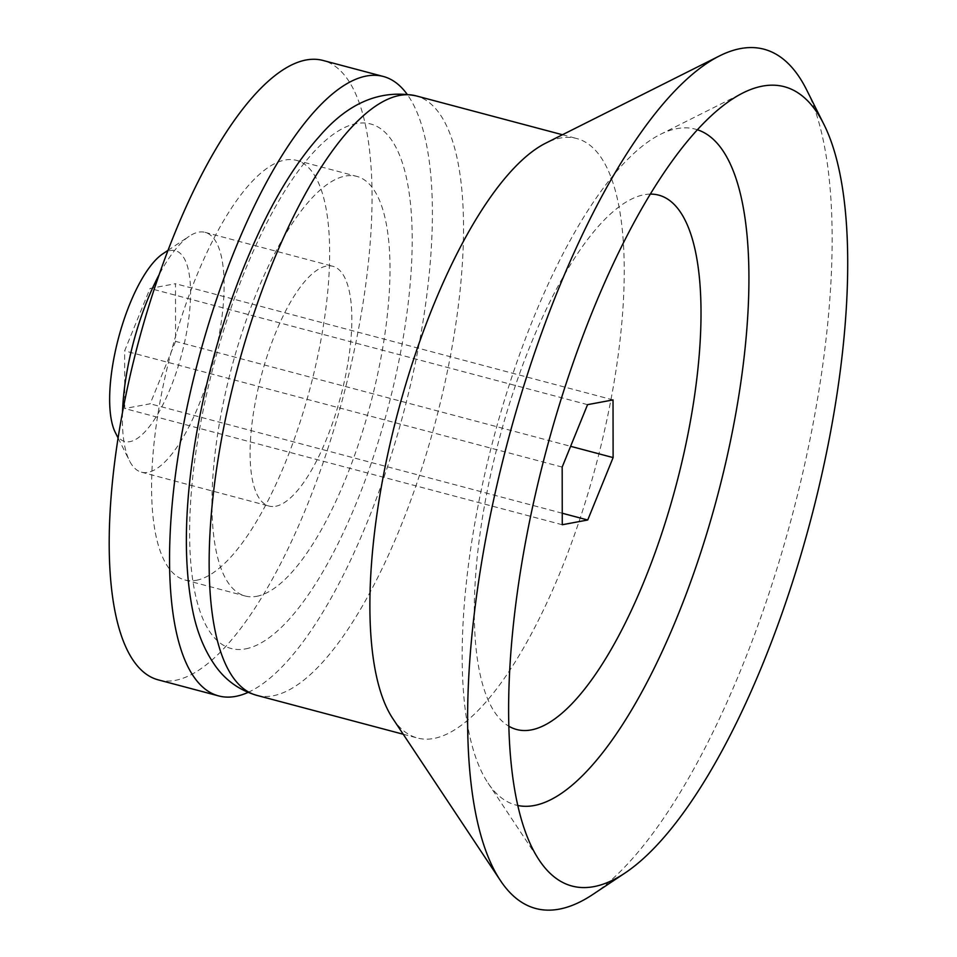 <?xml version="1.0" encoding="UTF-8"?>
<svg xmlns="http://www.w3.org/2000/svg" width="957" height="957" viewBox="0 0 957 957"><rect width="100%" height="100%" fill="white"/><g stroke="black" fill="none" stroke-linecap="round" stroke-linejoin="round"><path stroke-width="0.72" stroke-dasharray="4.79 3.59" d="M115.33 432.516A98.691 32.634 104.9 0 0 129.973 441.644A98.691 32.634 104.9 0 0 187.034 329.986A98.691 32.634 104.9 0 0 162.786 253.844M175.562 341.374L150.177 403.794L124.721 408.531L124.637 350.86L150.022 288.452L175.49 283.703L175.562 341.374L570.623 446.309M122.508 412.467A124.063 41.019 104.9 0 0 129.53 460.879A124.063 41.019 104.9 0 0 141.397 472.16A124.063 41.019 104.9 0 0 147.94 472.351A124.063 41.019 104.9 0 0 215.241 353.432A124.063 41.019 104.9 0 0 205.085 232.36A124.063 41.019 104.9 0 0 189.187 236.271A124.063 41.019 104.9 0 0 159.065 274.826M275.676 506.277A124.063 41.019 104.9 0 0 342.977 387.358A124.063 41.019 104.9 0 0 332.821 266.285A124.063 41.019 104.9 0 0 261.333 375.658A124.063 41.019 104.9 0 0 269.132 506.097A124.063 41.019 104.9 0 0 275.676 506.277M256.691 596.331A217.095 71.775 104.9 0 0 374.474 388.219A217.095 71.775 104.9 0 0 356.71 176.363A217.095 71.775 104.9 0 0 231.606 367.763A217.095 71.775 104.9 0 0 245.255 596.02A217.095 71.775 104.9 0 0 256.691 596.331M196.341 580.301A217.095 71.775 104.9 0 0 314.123 372.189A217.095 71.775 104.9 0 0 296.359 160.333A217.095 71.775 104.9 0 0 171.255 351.733A217.095 71.775 104.9 0 0 184.904 579.99A217.095 71.775 104.9 0 0 196.341 580.301M158.36 679.901A320.487 105.952 104.9 0 0 175.263 680.367A320.487 105.952 104.9 0 0 349.126 373.158A320.487 105.952 104.9 0 0 322.892 60.423M248.066 692.401A320.487 105.952 104.9 0 0 403.387 413.388A320.487 105.952 104.9 0 0 406.976 94.073M245.626 648.87A271.381 89.719 104.9 0 0 412.204 239.298A271.381 89.719 104.9 0 0 245.1 270.412A271.381 89.719 104.9 0 0 245.626 648.87M392.801 718.551A310.14 102.543 104.9 0 0 417.443 738.014A310.14 102.543 104.9 0 0 433.796 738.469A310.14 102.543 104.9 0 0 602.061 441.177A310.14 102.543 104.9 0 0 576.664 138.514A310.14 102.543 104.9 0 0 545.61 143.203M592.766 894.496A444.538 146.971 104.9 0 0 791.929 516.589A444.538 146.971 104.9 0 0 806.524 89.659M697.33 129.745A349.652 115.606 104.9 0 0 660.282 134.423A349.652 115.606 104.9 0 0 493.812 437.409A349.652 115.606 104.9 0 0 488.01 783.053A349.652 115.606 104.9 0 0 517.857 805.507M650.234 194.115A276.453 91.394 104.9 0 0 499.315 438.868A276.453 91.394 104.9 0 0 508.909 726.255M613.03 399.918L175.49 283.703M587.562 404.655L150.022 288.452M562.249 513.227L150.177 403.794M562.261 524.735L124.721 408.531M562.178 467.076L124.637 350.86M256.727 695.332A310.14 102.543 104.9 0 0 273.08 695.787A310.14 102.543 104.9 0 0 441.344 398.483A310.14 102.543 104.9 0 0 415.948 95.832M118.118 438.079L129.53 460.879M167.954 250.399L189.187 236.271M141.397 472.16L269.132 506.097M205.085 232.36L332.821 266.285M184.904 579.99L245.255 596.02M296.359 160.333L356.71 176.363M403.232 734.246L417.443 738.014M562.465 134.746L576.664 138.514M488.01 783.053L539.174 860.08M660.282 134.423L742.919 92.949"/><path stroke-width="1.44" d="M167.954 250.399L162.786 253.844A98.691 32.634 104.9 0 0 118.572 337.749A98.691 32.634 104.9 0 0 115.33 432.516L118.118 438.079M159.065 274.826A124.063 41.019 104.9 0 0 122.508 412.467M406.976 94.073A320.487 105.952 104.9 0 0 383.243 76.452L322.892 60.423A320.487 105.952 104.9 0 0 138.227 342.965A320.487 105.952 104.9 0 0 158.36 679.901L218.71 695.93A320.487 105.952 104.9 0 0 235.613 696.397A320.487 105.952 104.9 0 0 248.066 692.401M383.243 76.452A320.487 105.952 104.9 0 0 198.578 358.995A320.487 105.952 104.9 0 0 218.71 695.93M823.881 124.326L806.524 89.659A444.538 146.971 104.9 0 0 719.485 55.925L545.61 143.203A310.14 102.543 104.9 0 0 397.956 411.953A310.14 102.543 104.9 0 0 392.801 718.551L500.451 880.584A444.538 146.971 104.9 0 0 559.211 909.15A444.538 146.971 104.9 0 0 592.766 894.496L625.041 873.011A413.52 136.719 104.9 0 0 810.304 521.469A413.52 136.719 104.9 0 0 823.881 124.326A413.52 136.719 104.9 0 0 742.919 92.949A413.52 136.719 104.9 0 0 546.04 451.273A413.52 136.719 104.9 0 0 539.174 860.08A413.52 136.719 104.9 0 0 593.818 886.649A413.52 136.719 104.9 0 0 625.041 873.011M719.485 55.925A444.538 146.971 104.9 0 0 507.832 441.129A444.538 146.971 104.9 0 0 500.451 880.584M517.857 805.507A349.652 115.606 104.9 0 0 534.221 805.519A349.652 115.606 104.9 0 0 723.169 473.476A349.652 115.606 104.9 0 0 697.33 129.745M508.909 726.255A276.453 91.394 104.9 0 0 531.255 729.916A276.453 91.394 104.9 0 0 684.064 452.649A276.453 91.394 104.9 0 0 650.234 194.115M613.114 457.59L587.73 519.998L562.261 524.735L562.178 467.076L587.562 404.655L613.03 399.918L613.114 457.59L570.623 446.309M587.73 519.998L562.249 513.227M256.727 695.332C239.501 690.26 225.72 680.475 215.397 665.964C204.69 650.784 197.19 632.673 192.895 611.631C183.254 563.912 184.294 505.595 195.994 436.703C209.2 361.244 230.924 291.562 261.141 227.682C279.073 190.24 298.476 159.819 319.351 136.432C348.264 102.71 380.455 89.168 415.948 95.832A310.14 102.543 104.9 0 0 237.24 369.258A310.14 102.543 104.9 0 0 256.727 695.332L403.232 734.246M415.948 95.832L562.465 134.746"/></g></svg>
